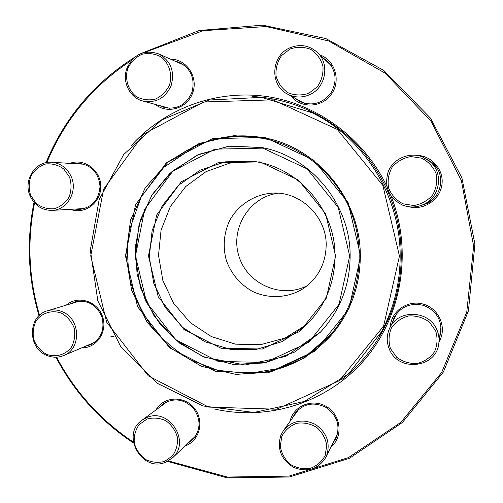 <?xml version="1.0" encoding="UTF-8"?>
<svg xmlns="http://www.w3.org/2000/svg" width="503" height="503" viewBox="0 0 503 503"><rect width="100%" height="100%" fill="white"/><g stroke="black" fill="none" stroke-linecap="round" stroke-linejoin="round"><path stroke-width="0.75" d="M39.027 315.746C28.03 278.366 26.357 240.566 34.015 202.344M46.043 162.664C64.283 118.381 93.828 83.24 134.666 57.254M140.815 53.588L199.188 30.52L262.629 25.15L325.982 38.618L383.714 70.395L430.499 118.161L461.899 177.848L474.914 244.081L468.45 310.804L443.388 372.019L402.387 422.495L349.44 458.29L289.338 477.02L227.086 477.85L167.499 461.383M133.477 443.017C100.349 420.961 74.488 392.359 55.902 357.218M416.478 155.345C431.662 155.396 444.199 169.863 441.917 184.821C439.924 199.817 423.884 210.531 409.297 206.827M320.034 54.978C335.25 60.31 341.172 81.002 331.314 94.344C321.801 107.938 300.731 108.673 290.954 95.966M170.58 59.178C186.38 58.945 198.377 76.846 192.825 92.477C187.701 108.246 167.662 114.546 155.44 104.442M69.904 163.368C84.108 157.76 100.858 170.196 100.77 186.437C101.128 202.671 84.661 214.951 70.395 209.336M66.283 305.12C77.569 295.054 97.161 300.957 102.417 316.18C108.095 331.257 96.79 348.372 81.687 347.862M156.018 409.907C163.5 396.395 184.098 395.301 194.24 408.084C204.727 420.577 199.766 441.012 185.179 445.865M290.042 421.401C293.23 405.751 312.822 397.867 326.868 406.82C341.147 415.384 343.329 436.944 330.974 447.01M390.29 326.925C390.913 311.099 408.015 299.323 423.62 304.227C439.352 308.748 447.337 328.283 439.012 341.921M56.588 357.193C75.016 391.919 100.6 420.212 133.32 442.08M168.335 460.93L227.362 477.039L288.961 476.121L348.434 457.604L400.885 422.3L441.628 372.522L466.759 312.124L473.644 246.181L461.377 180.539L430.977 121.135L385.279 73.256L328.597 40.932L266.087 26.533L203.168 30.683L144.902 52.35M131.597 60.253C92.766 85.887 64.522 119.972 46.867 162.513M34.562 202.967C27.03 240.818 28.684 278.253 39.53 315.28M131.321 145.518C164.531 108.673 216.02 89.282 266.684 96.507C317.267 103.926 363.921 138.237 386.82 186.248M391.189 196.315C412.85 251.236 401.847 316.299 364.725 359.557C327.491 402.802 268.03 421.357 214.467 408.97M439.578 337.507L440.974 331.911C441.483 318.996 435.592 310.137 423.287 305.334C410.435 302.548 400.709 306.635 394.126 317.588L392.227 322.976M341.744 379.589C358.821 366.228 372.572 349.799 383.009 330.301C405.047 289.143 407.342 237.02 388.523 193.095C372.874 157.508 348.195 130.874 314.488 113.188C294.752 103.209 274.06 97.657 252.412 96.513M384.984 326.441L379.419 335.482M308.578 111.006L318.317 115.212M332.923 443.055L335.891 438.503C340.518 426.142 337.35 415.849 326.384 407.612C314.199 401.507 303.806 403.349 295.204 413.126L292.595 417.855M188.304 442.91L192.448 439.861C200.772 430.191 201.169 419.76 193.649 408.574C184.243 398.998 174.095 397.42 163.205 403.846L159.464 407.373M85.579 346.202L90.408 344.813C101.31 338.758 105.096 329.295 101.757 316.425C96.111 304.384 87.164 299.536 74.928 301.875L70.332 303.9M74.645 209.091L79.725 209.424C92.137 207.425 98.902 199.76 100.022 186.431C98.676 173.082 91.753 165.374 79.267 163.312L74.174 163.626M159.633 105.586L164.575 107.592C177.339 109.742 186.475 104.605 191.995 92.181C195.195 78.883 191.102 68.999 179.709 62.517L174.585 60.951M294.827 98.06L299.43 101.31C311.37 106.46 321.7 103.92 330.427 93.703C337.356 82.115 336.482 71.363 327.818 61.448L323.266 58.046M430.864 162.306L434.177 164.45M428.801 202.489L425.029 203.721M419.999 205.821L427.236 203.375C442.275 196.227 445.469 173.937 432.901 163.198L426.575 159.005M437.032 330.125C438.792 334.35 439.396 338.701 438.849 343.184C436.793 368.322 397.791 372.453 389.215 348.812C386.398 341.77 386.574 334.847 389.737 328.057C398.018 308.873 429.524 310.049 437.032 330.125M435.661 330.855L429.266 321.983C423.098 317.575 416.251 315.551 408.732 315.922C401.507 317.846 395.767 321.801 391.51 327.78C388.649 334.526 388.297 341.436 390.435 348.529L396.741 357.337C402.834 361.751 409.631 363.807 417.132 363.518C424.381 361.67 430.172 357.752 434.51 351.773C437.44 344.995 437.817 338.022 435.661 330.855M326.579 455.837L325.969 457.183C318.336 469.242 307.597 472.669 293.771 467.469C281.146 459.717 276.839 448.99 280.837 435.296L283.485 430.511C292.174 420.495 302.812 418.471 315.394 424.425C326.849 432.492 330.578 442.961 326.579 455.837M325.114 455.63L326.774 445.463C325.535 438.339 322.19 432.31 316.739 427.374C310.42 423.658 303.743 422.3 296.713 423.3C290.13 425.771 285.182 430.071 281.856 436.202L280.259 446.287C281.491 453.335 284.792 459.321 290.168 464.244C296.418 467.979 303.058 469.381 310.093 468.45C316.714 466.042 321.719 461.773 325.114 455.63M165.487 462.282C141.764 472.694 120.563 434.46 142.053 420.181L146.845 417.528C169.033 407.311 191.171 441.942 172.51 457.849L165.487 462.282M164.575 461.396L172.466 455.925C176.314 450.449 177.968 444.224 177.421 437.264C175.453 430.493 171.649 425.016 166.015 420.829C159.721 417.918 153.371 417.339 146.951 419.081L139.136 424.614C135.351 430.084 133.741 436.271 134.301 443.168C136.25 449.871 140.01 455.309 145.568 459.497C151.805 462.439 158.143 463.074 164.575 461.396M46.414 355.244C27.244 347.617 27.961 315.632 47.508 310.772C52.507 309.326 57.48 309.666 62.422 311.797C80.713 318.921 81.499 349 63.642 355.558C57.952 357.866 52.205 357.759 46.414 355.244M46.32 354.257C55.588 357.74 65.535 354.923 71.52 347.051C74.576 341.103 75.45 334.715 74.148 327.893C71.508 321.461 67.276 316.55 61.454 313.174C52.105 309.754 42.195 312.696 36.304 320.581C33.317 326.516 32.469 332.854 33.77 339.607C36.373 345.982 40.554 350.868 46.32 354.257M270.413 139.105C236.825 131.572 206.041 137.187 178.062 155.943M246.772 373.603C280.441 372.893 308.867 359.821 332.037 334.376M399.457 256.071L382.852 185.412L337.293 129.428L272.934 99.846L203.684 101.99L143.525 134.219L103.631 189.159L90.729 255.901L106.611 322.121L148.328 375.86L208.619 407.09L276.644 409.228L339.324 380.708L383.607 326.107L399.457 256.071M381.463 331.779L348.73 373.66L304.441 401.457L253.971 412.46L203.055 405.971L157.131 383.198L120.877 346.875L97.846 300.926L90.333 250.085L99.166 199.528L123.694 154.522L161.664 119.984L209.311 100.015L261.535 97.362L312.376 112.861C364.581 138.646 400.432 196.591 400.168 256.027C400.124 283.07 393.887 308.326 381.463 331.779L389.775 315.765M328.371 121.204L312.376 112.861M278.046 193.202C249.224 196.987 229.928 228.727 239.007 256.379C247.445 284.233 281.46 299.147 307.239 285.698M326.183 245.093C326.56 216.592 300.593 191.511 272.827 193.102C254.625 194.171 238.12 204.828 229.494 220.83C223.76 233.593 222.697 246.778 226.312 260.384C231.16 273.594 239.598 283.786 251.626 290.948C267.873 299.096 287.502 298.348 303.02 288.779C318.028 278.322 325.749 263.767 326.183 245.093M255.21 161.664L229.796 163.091L206.01 171.655L185.682 186.569L170.335 206.582L161.067 230.123L158.514 255.367L162.834 280.416L173.68 303.41L190.26 322.618L211.354 336.57L235.417 344.153L260.617 344.693L285.012 338.047L306.641 324.63M335.029 255.989C335.463 209.041 297.26 165.933 252.034 161.212L225.338 161.834L200.169 170.121L178.54 185.28L162.117 205.991L152.132 230.55L149.29 257.002L153.761 283.283L165.185 307.371L182.696 327.396L204.966 341.77L230.299 349.302L256.719 349.302L282.082 341.638L304.296 326.824C324.416 307.955 334.658 284.346 335.029 255.989M335.602 256.04L326.365 298.109L300.058 331.276L262.346 349.025L220.943 348.221L183.909 329.459L158.175 296.6L148.46 255.933L156.609 215.077L181.306 181.778L218.088 162.67L259.95 161.897L298.474 180.055L325.623 213.737L335.602 256.04M30.048 195.837C22.943 180.344 35.474 160.671 51.639 162.262C60.687 163.192 67.232 168.033 71.288 176.786C77.946 191.436 67.257 210.078 52.205 210.386C42.038 210.399 34.65 205.545 30.048 195.837M30.62 195.321L36.298 203.489C41.699 207.494 47.659 209.248 54.186 208.758C60.454 206.802 65.415 202.929 69.062 197.145C71.47 190.637 71.652 184.029 69.615 177.308L63.868 169.09C58.405 165.091 52.4 163.368 45.861 163.928C39.611 165.952 34.701 169.857 31.117 175.641C28.772 182.111 28.602 188.669 30.62 195.321M126.957 68.194C133.735 54.148 144.254 49.363 158.527 53.834C170.819 60.788 175.019 71.401 171.121 85.661C165.236 98.255 155.811 103.373 142.833 101.015C129.642 97.777 121.77 81.473 126.957 68.194M127.731 68.515C124.675 78.87 127.925 89.836 135.999 96.381C142.035 99.707 148.435 100.638 155.188 99.173C161.52 96.236 166.292 91.521 169.492 85.032C172.636 74.607 169.341 63.51 161.167 56.952C155.056 53.651 148.63 52.771 141.877 54.311C135.577 57.311 130.862 62.045 127.731 68.515M289.709 47.93C299.807 43.748 308.949 45.182 317.142 52.23C330.201 63.768 325.768 88.044 309.502 94.746C301.963 97.959 294.626 97.739 287.483 94.086C269.564 85.365 270.922 55.814 289.709 47.93M290.024 49.036L281.485 55.651C277.316 61.869 275.506 68.685 276.046 76.085C278.096 83.158 282.12 88.735 288.118 92.803C294.865 95.469 301.737 95.639 308.741 93.313L317.368 86.755C321.612 80.524 323.467 73.671 322.945 66.195C320.87 59.04 316.796 53.431 310.716 49.363C303.906 46.735 297.009 46.628 290.024 49.036M429.996 161.538C443.715 172.787 440.257 196.906 423.979 204.243C416.893 207.569 409.731 207.858 402.488 205.117C388.624 197.805 383.883 186.613 388.259 171.542C393.396 158.646 409.335 151.705 422.331 156.879L429.996 161.538L436.868 167.864M432.335 199.886L423.979 204.243M421.721 158.187L410.825 156.559C403.337 157.929 397.106 161.482 392.133 167.21C388.486 173.824 387.335 180.816 388.674 188.179C391.554 195.082 396.314 200.288 402.96 203.809L413.793 205.526C421.288 204.237 427.563 200.735 432.611 195.026C436.34 188.386 437.535 181.338 436.189 173.9C433.272 166.927 428.449 161.689 421.721 158.187M110.691 336.123L114.231 336.884M269.998 138.998L269.809 138.954C320.87 151.057 360.708 201.992 360.311 256.027C360.708 201.992 320.876 151.063 269.809 138.954L233.964 135.628L199.219 143.449L168.756 161.45L145.222 187.795L130.566 220L125.926 255.178L131.61 290.269L147.102 322.272L171.089 348.409L201.577 366.366L235.97 374.433L271.249 371.686L304.189 358.142L331.634 334.847C350.522 312.394 360.079 286.119 360.311 256.021C360.079 286.125 350.522 312.401 331.634 334.847M360.67 256.052L348.881 309.119L315.551 350.78L268.005 372.855L216.051 371.598L169.744 347.931L137.621 306.773L125.454 255.92L135.533 204.765L166.317 162.909L212.392 138.677L265.068 137.445L313.734 160.161L348.082 202.621L360.67 256.052M349.698 256.046L338.249 207.488L307.056 168.863L262.83 148.133L214.882 149.152L172.856 171.139L144.719 209.254L135.47 255.926L146.568 302.347L175.912 339.89L218.183 361.412L265.534 362.456L308.779 342.254L339.028 304.302L349.698 256.046M350.138 256.021C349.849 285.729 339.865 311.194 320.185 332.408L294.727 352.018L264.829 362.94L233.191 364.398L202.564 356.432L175.503 339.877L154.226 316.23L140.431 287.49L135.232 256.033L139.079 224.451L151.73 195.365L172.24 171.265L198.981 154.295L229.733 146.077L261.837 147.524C310.98 156.471 350.553 204.526 350.138 256.021M438.849 343.184L441.012 326.346M389.737 328.057L397.131 312.973M325.969 457.183L337.651 433.441M283.485 430.511L298.801 409.241M172.51 457.849L195.698 435.919M142.053 420.181L167.618 401.369M63.642 355.558L94.702 342.31M47.508 310.772L79.82 301.046M320.486 332.087L285.723 356.426L245.062 364.983L204.356 357.193L179.885 343.36L160.036 324.171L145.48 300.637L137.093 274.248L135.401 246.633L140.532 219.503L152.214 194.579L169.951 173.309L197.113 155.138L228.708 146.197L261.837 147.524M194.718 146.587L163.771 167.411L141.154 197.025L129.378 230.066C126.875 247.03 127.177 263.956 130.277 280.85C134.949 297.38 142.154 312.721 151.881 326.868C162.897 340.022 175.736 351.006 190.404 359.821L217.717 370.315L248.425 373.566L278.958 368.416L307.119 355.087L330.811 334.394C362.386 298.248 368.441 241.698 344.7 198.383C327.258 168.241 302.152 148.718 269.394 139.796C243.471 133.685 218.579 135.948 194.718 146.587M52.205 210.386L84.667 208.519M51.639 162.262L84.234 164.242M142.833 101.015L169.75 108.334M158.527 53.834L184.255 65.233M287.483 94.086L304.516 103.316M317.142 52.23L331.339 65.723"/></g></svg>
